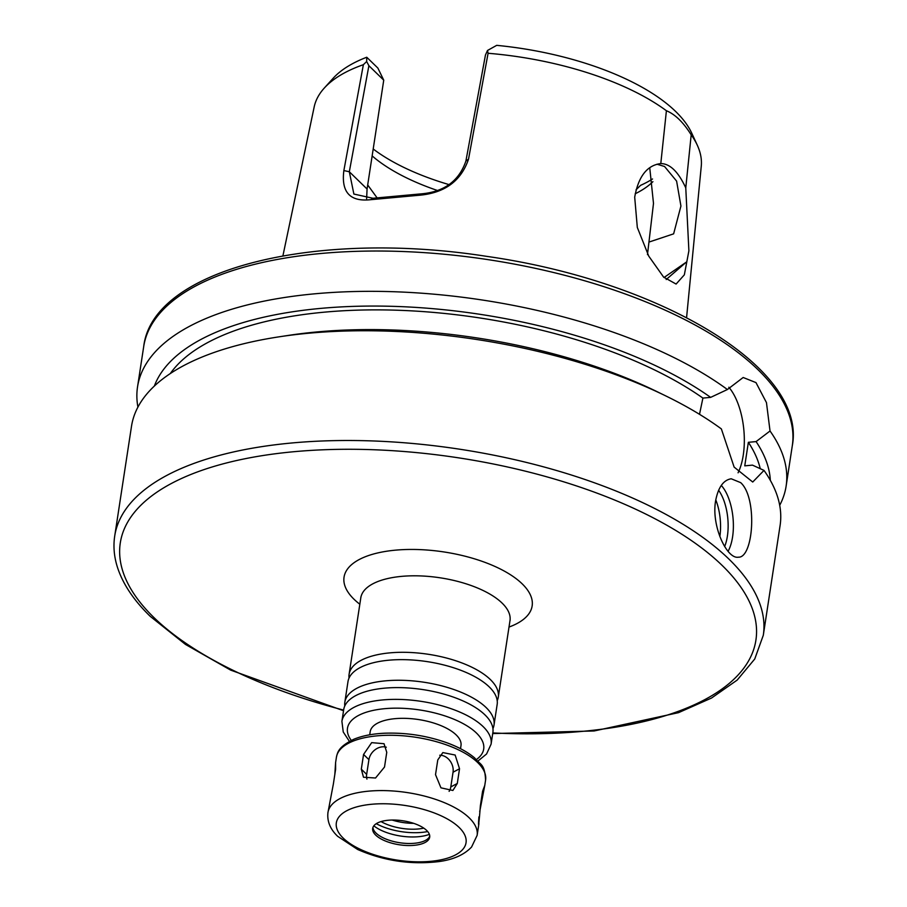 <?xml version="1.0" encoding="UTF-8"?>
<svg xmlns="http://www.w3.org/2000/svg" width="907" height="907" viewBox="0 0 907 907"><rect width="100%" height="100%" fill="white"/><g stroke="black" fill="none" stroke-linecap="round" stroke-linejoin="round"><path stroke-width="1.36" d="M334.83 774.442L335.601 762.56L335.613 769.283L333.368 783.999L327.949 812.547C326.974 821.288 330.216 829.213 337.676 836.322L357.687 849.508C383.627 860.822 410.554 864.87 438.444 861.65C453.092 859.745 464.135 854.87 471.583 847.013L477.127 835.381A75.451 31.745 -171.3 0 0 407.345 792.593A75.451 31.745 -171.3 0 0 327.949 812.547M361.315 769.17L363.56 754.454L371.677 742.64L384.035 743.717L386.756 752.334L384.511 767.039L375.532 778.013L363.48 777.231L361.315 769.17L366.666 774.374A13.117 10.26 -45.8 0 0 366.95 779.124M435.519 774.646L437.775 759.941L442.831 752.583L455.155 755.032L459.532 768.762L457.287 783.478L452.888 790.473L440.949 787.832L435.519 774.646M478.919 816.867C477.785 832.569 479.304 820.937 480.347 805.915L482.603 791.199L484.78 785.383L479.701 811.708M386.291 747.209A13.117 10.26 -45.8 0 0 368.922 759.658L366.666 774.374M449.112 791.346A13.117 10.362 62 0 0 450.802 786.913L453.047 772.208A13.117 10.362 62 0 0 439.736 755.236M460.518 748.694L460.994 745.599A45.928 19.319 -171.3 0 0 418.512 719.546A45.928 19.319 -171.3 0 0 370.192 731.7L369.716 734.795M375.702 835.12A28.843 12.131 -171.3 0 0 406.914 845.505A28.843 12.131 -171.3 0 0 429.691 837.15A28.843 12.131 -171.3 0 0 403.025 820.801A28.843 12.131 -171.3 0 0 372.686 828.431A28.843 12.131 -171.3 0 0 375.702 835.12M372.947 827.422A28.843 12.131 -171.3 0 0 373.548 829.735A28.843 12.131 -171.3 0 0 376.02 833.068A28.843 12.131 -171.3 0 0 403.4 843.193A28.843 12.131 -171.3 0 0 428.478 838.147A28.843 12.131 -171.3 0 0 429.748 836.107M373.831 825.835A34.704 14.603 -171.3 0 0 429.374 834.338M376.269 823.681A39.693 16.7 -171.3 0 0 427.685 831.549M381.042 821.583A31.824 13.39 -171.3 0 0 423.762 828.125M392.119 820.041A31.824 13.39 -171.3 0 0 413.66 823.341M399.84 821.98A45.928 19.319 -171.3 0 0 405.701 822.876M477.944 761.041L486.571 753.989L491.084 744.182L492.886 732.414A75.451 31.745 -171.3 0 0 481.878 712.131A75.451 31.745 -171.3 0 0 360.272 693.515A75.451 31.745 -171.3 0 0 343.708 709.58L341.905 721.348L343.243 731.983L349.399 741.37M492.932 728.65A75.451 31.745 -171.3 0 0 494.009 725.056A75.451 31.745 -171.3 0 0 424.215 682.268A75.451 31.745 -171.3 0 0 344.83 702.233A75.451 31.745 -171.3 0 0 344.785 705.986M494.009 725.056L497.161 704.456A75.451 31.745 -171.3 0 0 486.163 684.173A75.451 31.745 -171.3 0 0 364.546 665.557A75.451 31.745 -171.3 0 0 347.982 681.622L344.83 702.233M497.206 700.703A75.451 31.745 -171.3 0 0 498.283 697.109A75.451 31.745 -171.3 0 0 428.501 654.31A75.451 31.745 -171.3 0 0 349.104 674.275A75.451 31.745 -171.3 0 0 349.059 678.028M492.705 733.559L594.108 730.974L678.549 712.653L711.542 698.027L737.198 680.069L754.749 658.992L763.297 635.285L780.088 525.538A328.073 138.011 -171.3 0 0 764 470.404L752.731 482.025L734.126 467.094L721.371 428.92A328.073 138.011 -171.3 0 0 665.761 395.906A328.073 138.011 -171.3 0 0 279.367 336.78A328.073 138.011 -171.3 0 0 131.504 426.29L114.713 536.037C113.194 546.139 114.044 556.388 117.286 566.784C122.672 583.734 133.658 600.264 150.256 616.363L185.493 644.435L230.65 670.114L343.526 710.725M715.578 501.004C718.163 487.433 723.378 480.03 731.223 478.783L740.679 482.637C757.696 497.841 753.479 558.179 738.389 557.181C727.006 559.46 711.235 526.071 715.578 501.004M699.512 414.318L702.902 398.082L710.635 397.379L727.403 389.522L743.162 377.493L755.985 382.607L766.46 402.606L770.032 430.995L756.087 441.596L748.366 442.31L744.76 465.847L752.481 465.132L764 470.404M728.831 387.232A52.493 24.183 -95.2 0 1 738.071 472.808M760.259 468.749A304.117 127.944 -171.3 0 0 748.366 442.31M770.326 480.325A312.745 131.572 -171.3 0 0 756.087 441.596M779.703 505.312A328.073 138.011 -171.3 0 0 786.12 486.129A328.073 138.011 -171.3 0 0 770.032 430.995M728.083 551.309A39.364 18.14 84.8 0 0 721.28 485.426M724.659 546.502A36.745 16.927 84.8 0 0 718.593 490.245M719.852 536.547A36.745 16.927 84.8 0 0 715.77 499.825M702.902 398.082A304.117 127.944 -171.3 0 0 405.78 310.568A304.117 127.944 -171.3 0 0 170.301 373.559M665.761 395.906L657.167 391.711A312.745 131.572 -171.3 0 0 288.823 335.341L279.367 336.78M727.403 389.522A328.073 138.011 -171.3 0 0 373.593 291.34A328.073 138.011 -171.3 0 0 137.535 386.881A328.073 138.011 -171.3 0 0 137.921 407.107M686.576 317.62L701.27 166.196A195.855 82.39 -171.3 0 0 697.302 145.211A195.855 82.39 -171.3 0 0 691.191 134.848L685.771 187.874L688.889 250.831L684.343 274.832L676.1 284.061L663.595 277.089L648.754 256.137L637.315 227.453L634.696 197.216C638.392 176.468 647.099 165.255 660.795 163.577L666.407 110.733A195.855 82.39 -171.3 0 0 488.091 53.275L487.512 50.463L485.449 55.055L465.892 161.083C458.931 181.298 443.614 192.261 419.941 193.973L418.376 195.334C444.317 193.282 461.028 181.23 468.522 159.156L488.091 53.275M660.273 163.623L660.795 163.577C669.967 163.634 678.289 171.729 685.771 187.874M419.941 193.973L372.97 198.27L353.877 194.053L349.32 171.752L368.888 65.712L366.666 61.517L363.367 64.692L343.866 170.561C341.1 192.216 350.011 201.932 370.6 199.699L418.376 195.334M363.367 64.692A195.855 82.39 -171.3 0 0 324.23 88.126A195.855 82.39 -171.3 0 0 314.173 106.969L282.916 255.842M367.698 184.96L376.927 197.635M647.473 254.629L653.494 203.406L649.741 167.716M656.997 164.212L664.559 166.491L676.599 181.094L680.93 206.036L673.629 233.847L649.174 242.01M664.015 277.519L686.316 262.123L666.192 279.537M697.302 145.211L691.758 133.182A188.282 79.204 -171.3 0 0 496.707 45.35L487.512 50.463M666.407 110.733C675.137 114.316 683.402 122.354 691.191 134.848M652.53 178.974A165.675 69.692 -171.3 0 1 640.603 185.345L636.045 189.79M372.97 198.27L370.6 199.699M366.666 61.517L366.745 57.243A188.282 79.204 -171.3 0 0 333.118 78.308L324.23 88.126M368.888 65.712L383.74 80.167L367.074 189.019L366.621 198.78M366.745 57.243L377.868 68.059L383.74 80.167M372.153 155.902A157.478 66.245 -171.3 0 0 437.525 190.515M635.195 193.769A157.478 66.245 -171.3 0 0 652.915 181.672M373.208 148.997A165.675 69.692 -171.3 0 0 449.067 184.62M710.635 397.379A312.745 131.572 -171.3 0 0 386.87 306.192A312.745 131.572 -171.3 0 0 154.349 386.065M484.78 785.383L485.585 780.065A75.451 31.745 -171.3 0 0 415.803 737.278A75.451 31.745 -171.3 0 0 336.418 757.243L335.601 762.56M368.922 759.658L363.56 754.454M453.047 772.208L459.532 768.762M450.802 786.913L457.287 783.478M343.197 838.102A65.61 27.607 -171.3 0 0 455.597 854.859A65.61 27.607 -171.3 0 0 404.771 805.416A65.61 27.607 -171.3 0 0 343.197 838.102M476.424 759.533A68.898 28.979 -171.3 0 0 419.975 710A68.898 28.979 -171.3 0 0 351.304 740.395M491.084 744.182A75.451 31.745 -171.3 0 0 421.29 701.383A75.451 31.745 -171.3 0 0 341.905 721.348M498.283 697.109L509.995 620.615A75.451 31.745 -171.3 0 0 440.201 577.816A75.451 31.745 -171.3 0 0 360.816 597.781L349.104 674.275M509.008 627.054A95.144 40.021 -171.3 0 0 508.714 573.643A95.144 40.021 -171.3 0 0 385.192 551.467A95.144 40.021 -171.3 0 0 354.013 599.244A95.144 40.021 -171.3 0 0 359.83 604.232M492.807 732.924A321.509 135.256 -171.3 0 0 744.93 593.45A321.509 135.256 -171.3 0 0 323.005 449.793A321.509 135.256 -171.3 0 0 153.929 617.542A321.509 135.256 -171.3 0 0 343.628 710.09M763.297 635.285A328.073 138.011 -171.3 0 0 459.883 449.237A328.073 138.011 -171.3 0 0 114.713 536.037M786.12 486.129L792.287 445.813A328.073 138.011 -171.3 0 0 488.873 259.765A328.073 138.011 -171.3 0 0 143.703 346.565L137.535 386.881M465.892 161.083L468.522 159.156M367.074 189.019L349.32 171.752L343.866 170.561M478.93 823.59L477.127 835.381M485.585 780.065C484.678 763.206 480.257 765.1 474.746 758.025C468.001 752.3 459.101 747.357 448.035 743.196C427.571 735.77 406.393 732.448 384.489 733.219C372.358 733.797 362.097 735.826 353.707 739.307C337.994 747.062 337.574 752.549 336.418 757.243M509.995 620.615L510.188 619.957M360.816 597.781L360.827 597.101M792.287 445.813C807.253 368.038 659.911 280.909 486.628 256.352C315.647 229.539 152.693 268.767 143.703 346.565"/></g></svg>
